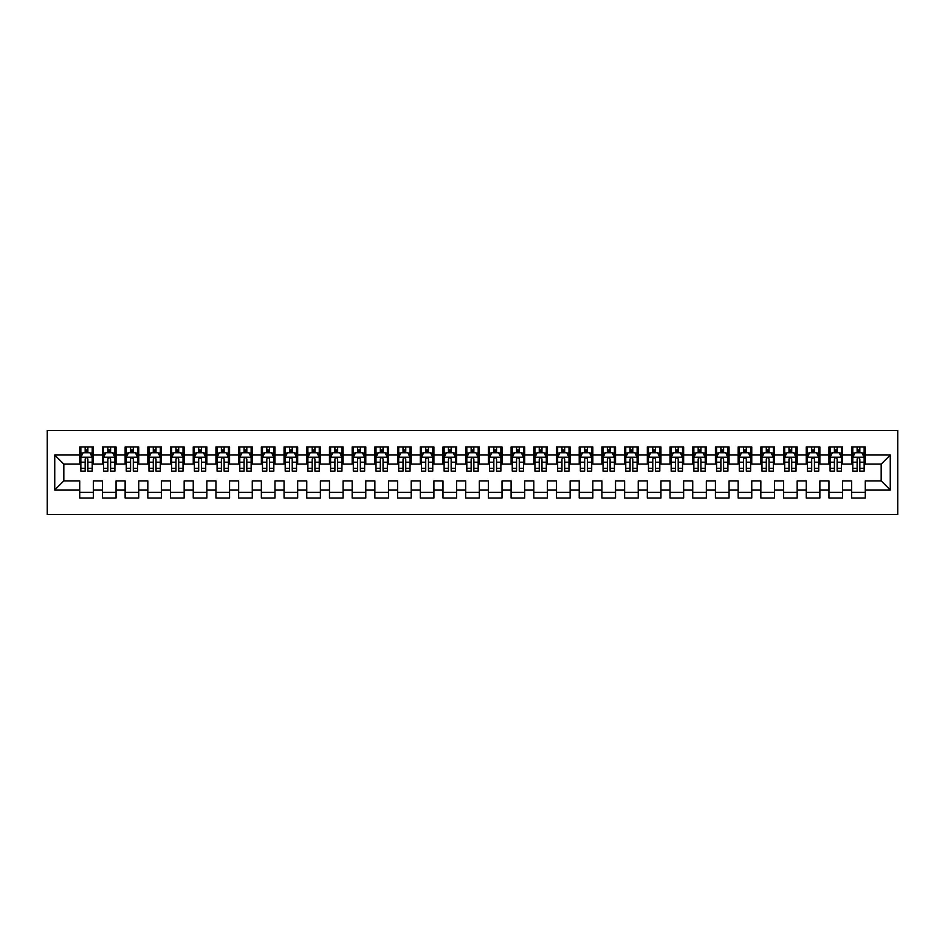 <?xml version="1.0" encoding="UTF-8"?>
<svg xmlns="http://www.w3.org/2000/svg" width="945" height="945" viewBox="0 0 945 945"><rect width="100%" height="100%" fill="white"/><g stroke="black" fill="none" stroke-linecap="round" stroke-linejoin="round"><path stroke-width="1.42" d="M47.25 514.505L897.75 514.505L897.75 430.495L47.25 430.495L47.25 514.505M54.739 489.982L54.739 455.017L79.723 455.017L79.723 464.101L63.823 464.101L63.823 480.899L54.739 489.982L79.723 489.982L79.723 498.039L93.342 498.039L93.342 489.982L102.426 489.982L102.426 498.039L116.046 498.039L116.046 489.982L125.13 489.982L125.13 498.039L138.75 498.039L138.75 489.982L147.833 489.982L147.833 498.039L161.453 498.039L161.453 489.982L170.537 489.982L170.537 498.039L184.157 498.039L184.157 489.982L193.241 489.982L193.241 498.039L206.861 498.039L206.861 489.982L215.944 489.982L215.944 498.039L229.564 498.039L229.564 489.982L238.648 489.982L238.648 498.039L252.268 498.039L252.268 489.982L261.352 489.982L261.352 498.039L274.971 498.039L274.971 489.982L284.055 489.982L284.055 498.039L297.675 498.039L297.675 489.982L306.759 489.982L306.759 498.039L320.379 498.039L320.379 489.982L329.462 489.982L329.462 498.039L343.082 498.039L343.082 489.982L352.166 489.982L352.166 498.039L365.786 498.039L365.786 489.982L374.87 489.982L374.87 498.039L388.489 498.039L388.489 489.982L397.573 489.982L397.573 498.039L411.193 498.039L411.193 489.982L420.277 489.982L420.277 498.039L433.909 498.039L433.909 489.982L442.981 489.982L442.981 498.039L456.612 498.039L456.612 489.982L465.684 489.982L465.684 498.039L479.316 498.039L479.316 489.982L488.388 489.982L488.388 498.039L502.019 498.039L502.019 489.982L511.091 489.982L511.091 498.039L524.723 498.039L524.723 489.982L533.807 489.982L533.807 498.039L547.427 498.039L547.427 489.982L556.51 489.982L556.51 498.039L570.13 498.039L570.13 489.982L579.214 489.982L579.214 498.039L592.834 498.039L592.834 489.982L601.918 489.982L601.918 498.039L615.538 498.039L615.538 489.982L624.621 489.982L624.621 498.039L638.241 498.039L638.241 489.982L647.325 489.982L647.325 498.039L660.945 498.039L660.945 489.982L670.029 489.982L670.029 498.039L683.648 498.039L683.648 489.982L692.732 489.982L692.732 498.039L706.352 498.039L706.352 489.982L715.436 489.982L715.436 498.039L729.056 498.039L729.056 489.982L738.139 489.982L738.139 498.039L751.759 498.039L751.759 489.982L760.843 489.982L760.843 498.039L774.463 498.039L774.463 489.982L783.547 489.982L783.547 498.039L797.167 498.039L797.167 489.982L806.25 489.982L806.25 498.039L819.87 498.039L819.87 489.982L828.954 489.982L828.954 498.039L842.574 498.039L842.574 489.982L851.658 489.982L851.658 498.039L865.277 498.039L865.277 480.899L881.177 480.899L881.177 464.101L865.277 464.101L865.277 455.017L890.261 455.017L890.261 489.982L865.277 489.982M865.277 455.017L865.277 446.961L851.658 446.961L851.658 455.017L842.574 455.017L842.574 446.961L828.954 446.961L828.954 455.017L819.87 455.017L819.87 446.961L806.25 446.961L806.25 455.017L797.167 455.017L797.167 446.961L783.547 446.961L783.547 455.017L774.463 455.017L774.463 446.961L760.843 446.961L760.843 455.017L751.759 455.017L751.759 446.961L738.139 446.961L738.139 455.017L729.056 455.017L729.056 446.961L715.436 446.961L715.436 455.017L706.352 455.017L706.352 446.961L692.732 446.961L692.732 455.017L683.648 455.017L683.648 446.961L670.029 446.961L670.029 455.017L660.945 455.017L660.945 446.961L647.325 446.961L647.325 455.017L638.241 455.017L638.241 446.961L624.621 446.961L624.621 455.017L615.538 455.017L615.538 446.961L601.918 446.961L601.918 455.017L592.834 455.017L592.834 446.961L579.214 446.961L579.214 455.017L570.13 455.017L570.13 446.961L556.51 446.961L556.51 455.017L547.427 455.017L547.427 446.961L533.807 446.961L533.807 455.017L524.723 455.017L524.723 446.961L511.091 446.961L511.091 455.017L502.019 455.017L502.019 446.961L488.388 446.961L488.388 455.017L479.316 455.017L479.316 446.961L465.684 446.961L465.684 455.017L456.612 455.017L456.612 446.961L442.981 446.961L442.981 455.017L433.909 455.017L433.909 446.961L420.277 446.961L420.277 455.017L411.193 455.017L411.193 446.961L397.573 446.961L397.573 455.017L388.489 455.017L388.489 446.961L374.87 446.961L374.87 455.017L365.786 455.017L365.786 446.961L352.166 446.961L352.166 455.017L343.082 455.017L343.082 446.961L329.462 446.961L329.462 455.017L320.379 455.017L320.379 446.961L306.759 446.961L306.759 455.017L297.675 455.017L297.675 446.961L284.055 446.961L284.055 455.017L274.971 455.017L274.971 446.961L261.352 446.961L261.352 455.017L252.268 455.017L252.268 446.961L238.648 446.961L238.648 455.017L229.564 455.017L229.564 446.961L215.944 446.961L215.944 455.017L206.861 455.017L206.861 446.961L193.241 446.961L193.241 455.017L184.157 455.017L184.157 446.961L170.537 446.961L170.537 455.017L161.453 455.017L161.453 446.961L147.833 446.961L147.833 455.017L138.75 455.017L138.75 446.961L125.13 446.961L125.13 455.017L116.046 455.017L116.046 446.961L102.426 446.961L102.426 455.017L93.342 455.017L93.342 446.961L79.723 446.961L79.723 455.017M842.574 489.982L842.574 480.899L851.658 480.899L851.658 489.982M890.261 455.017L881.177 464.101M819.87 489.982L819.87 480.899L828.954 480.899L828.954 489.982M851.658 455.017L851.658 464.101L842.574 464.101L842.574 455.017M797.167 489.982L797.167 480.899L806.25 480.899L806.25 489.982M828.954 455.017L828.954 464.101L819.87 464.101L819.87 455.017M774.463 489.982L774.463 480.899L783.547 480.899L783.547 489.982M806.25 455.017L806.25 464.101L797.167 464.101L797.167 455.017M751.759 489.982L751.759 480.899L760.843 480.899L760.843 489.982M783.547 455.017L783.547 464.101L774.463 464.101L774.463 455.017M729.056 489.982L729.056 480.899L738.139 480.899L738.139 489.982M760.843 455.017L760.843 464.101L751.759 464.101L751.759 455.017M706.352 489.982L706.352 480.899L715.436 480.899L715.436 489.982M738.139 455.017L738.139 464.101L729.056 464.101L729.056 455.017M683.648 489.982L683.648 480.899L692.732 480.899L692.732 489.982M715.436 455.017L715.436 464.101L706.352 464.101L706.352 455.017M660.945 489.982L660.945 480.899L670.029 480.899L670.029 489.982M692.732 455.017L692.732 464.101L683.648 464.101L683.648 455.017M638.241 489.982L638.241 480.899L647.325 480.899L647.325 489.982M670.029 455.017L670.029 464.101L660.945 464.101L660.945 455.017M615.538 489.982L615.538 480.899L624.621 480.899L624.621 489.982M647.325 455.017L647.325 464.101L638.241 464.101L638.241 455.017M592.834 489.982L592.834 480.899L601.918 480.899L601.918 489.982M624.621 455.017L624.621 464.101L615.538 464.101L615.538 455.017M570.13 489.982L570.13 480.899L579.214 480.899L579.214 489.982M601.918 455.017L601.918 464.101L592.834 464.101L592.834 455.017M547.427 489.982L547.427 480.899L556.51 480.899L556.51 489.982M579.214 455.017L579.214 464.101L570.13 464.101L570.13 455.017M524.723 489.982L524.723 480.899L533.807 480.899L533.807 489.982M556.51 455.017L556.51 464.101L547.427 464.101L547.427 455.017M502.019 489.982L502.019 480.899L511.091 480.899L511.091 489.982M533.807 455.017L533.807 464.101L524.723 464.101L524.723 455.017M479.316 489.982L479.316 480.899L488.388 480.899L488.388 489.982M511.091 455.017L511.091 464.101L502.019 464.101L502.019 455.017M456.612 489.982L456.612 480.899L465.684 480.899L465.684 489.982M488.388 455.017L488.388 464.101L479.316 464.101L479.316 455.017M433.909 489.982L433.909 480.899L442.981 480.899L442.981 489.982M465.684 455.017L465.684 464.101L456.612 464.101L456.612 455.017M411.193 489.982L411.193 480.899L420.277 480.899L420.277 489.982M442.981 455.017L442.981 464.101L433.909 464.101L433.909 455.017M388.489 489.982L388.489 480.899L397.573 480.899L397.573 489.982M420.277 455.017L420.277 464.101L411.193 464.101L411.193 455.017M365.786 489.982L365.786 480.899L374.87 480.899L374.87 489.982M397.573 455.017L397.573 464.101L388.489 464.101L388.489 455.017M343.082 489.982L343.082 480.899L352.166 480.899L352.166 489.982M374.87 455.017L374.87 464.101L365.786 464.101L365.786 455.017M320.379 489.982L320.379 480.899L329.462 480.899L329.462 489.982M352.166 455.017L352.166 464.101L343.082 464.101L343.082 455.017M297.675 489.982L297.675 480.899L306.759 480.899L306.759 489.982M329.462 455.017L329.462 464.101L320.379 464.101L320.379 455.017M274.971 489.982L274.971 480.899L284.055 480.899L284.055 489.982M306.759 455.017L306.759 464.101L297.675 464.101L297.675 455.017M252.268 489.982L252.268 480.899L261.352 480.899L261.352 489.982M284.055 455.017L284.055 464.101L274.971 464.101L274.971 455.017M229.564 489.982L229.564 480.899L238.648 480.899L238.648 489.982M261.352 455.017L261.352 464.101L252.268 464.101L252.268 455.017M206.861 489.982L206.861 480.899L215.944 480.899L215.944 489.982M238.648 455.017L238.648 464.101L229.564 464.101L229.564 455.017M184.157 489.982L184.157 480.899L193.241 480.899L193.241 489.982M215.944 455.017L215.944 464.101L206.861 464.101L206.861 455.017M161.453 489.982L161.453 480.899L170.537 480.899L170.537 489.982M193.241 455.017L193.241 464.101L184.157 464.101L184.157 455.017M138.75 489.982L138.75 480.899L147.833 480.899L147.833 489.982M170.537 455.017L170.537 464.101L161.453 464.101L161.453 455.017M116.046 489.982L116.046 480.899L125.13 480.899L125.13 489.982M147.833 455.017L147.833 464.101L138.75 464.101L138.75 455.017M93.342 489.982L93.342 480.899L102.426 480.899L102.426 489.982M125.13 455.017L125.13 464.101L116.046 464.101L116.046 455.017M63.823 480.899L79.723 480.899L79.723 489.982M102.426 455.017L102.426 464.101L93.342 464.101L93.342 455.017M851.658 452.631L852.792 452.631M864.143 452.631L865.277 452.631M828.954 452.631L830.088 452.631M841.44 452.631L842.574 452.631M806.25 452.631L807.384 452.631M818.736 452.631L819.87 452.631M783.547 452.631L784.681 452.631M796.033 452.631L797.167 452.631M760.843 452.631L761.977 452.631M773.329 452.631L774.463 452.631M738.139 452.631L739.274 452.631M750.625 452.631L751.759 452.631M715.436 452.631L716.57 452.631M727.922 452.631L729.056 452.631M692.732 452.631L693.866 452.631M705.218 452.631L706.352 452.631M670.029 452.631L671.163 452.631M682.514 452.631L683.648 452.631M647.325 452.631L648.459 452.631M659.811 452.631L660.945 452.631M624.621 452.631L625.755 452.631M637.107 452.631L638.241 452.631M601.918 452.631L603.052 452.631M614.404 452.631L615.538 452.631M579.214 452.631L580.348 452.631M591.7 452.631L592.834 452.631M556.51 452.631L557.644 452.631M568.996 452.631L570.13 452.631M533.807 452.631L534.941 452.631M546.293 452.631L547.427 452.631M511.091 452.631L512.237 452.631M523.589 452.631L524.723 452.631M488.388 452.631L489.534 452.631M500.885 452.631L502.019 452.631M465.684 452.631L466.818 452.631M478.182 452.631L479.316 452.631M442.981 452.631L444.115 452.631M455.466 452.631L456.612 452.631M420.277 452.631L421.411 452.631M432.763 452.631L433.909 452.631M397.573 452.631L398.707 452.631M410.059 452.631L411.193 452.631M374.87 452.631L376.004 452.631M387.356 452.631L388.489 452.631M352.166 452.631L353.3 452.631M364.652 452.631L365.786 452.631M329.462 452.631L330.596 452.631M341.948 452.631L343.082 452.631M306.759 452.631L307.893 452.631M319.245 452.631L320.379 452.631M284.055 452.631L285.189 452.631M296.541 452.631L297.675 452.631M261.352 452.631L262.486 452.631M273.837 452.631L274.971 452.631M238.648 452.631L239.782 452.631M251.134 452.631L252.268 452.631M215.944 452.631L217.078 452.631M228.43 452.631L229.564 452.631M193.241 452.631L194.375 452.631M205.726 452.631L206.861 452.631M170.537 452.631L171.671 452.631M183.023 452.631L184.157 452.631M147.833 452.631L148.967 452.631M160.319 452.631L161.453 452.631M125.13 452.631L126.264 452.631M137.616 452.631L138.75 452.631M102.426 452.631L103.56 452.631M114.912 452.631L116.046 452.631M79.723 452.631L80.857 452.631M92.208 452.631L93.342 452.631M79.723 492.369L93.342 492.369M102.426 492.369L116.046 492.369M125.13 492.369L138.75 492.369M147.833 492.369L161.453 492.369M170.537 492.369L184.157 492.369M193.241 492.369L206.861 492.369M215.944 492.369L229.564 492.369M238.648 492.369L252.268 492.369M261.352 492.369L274.971 492.369M284.055 492.369L297.675 492.369M306.759 492.369L320.379 492.369M329.462 492.369L343.082 492.369M352.166 492.369L365.786 492.369M374.87 492.369L388.489 492.369M397.573 492.369L411.193 492.369M420.277 492.369L433.909 492.369M442.981 492.369L456.612 492.369M465.684 492.369L479.316 492.369M488.388 492.369L502.019 492.369M511.091 492.369L524.723 492.369M533.807 492.369L547.427 492.369M556.51 492.369L570.13 492.369M579.214 492.369L592.834 492.369M601.918 492.369L615.538 492.369M624.621 492.369L638.241 492.369M647.325 492.369L660.945 492.369M670.029 492.369L683.648 492.369M692.732 492.369L706.352 492.369M715.436 492.369L729.056 492.369M738.139 492.369L751.759 492.369M760.843 492.369L774.463 492.369M783.547 492.369L797.167 492.369M806.25 492.369L819.87 492.369M828.954 492.369L842.574 492.369M851.658 492.369L865.277 492.369M54.739 455.017L63.823 464.101M881.177 480.899L890.261 489.982M87.885 449.914L85.168 449.914M92.208 468.295L87.885 468.295L87.885 471.142L92.208 471.142L92.208 457.285L89.929 452.749L83.125 452.749L80.857 457.285L80.857 471.142L85.168 471.142L85.168 468.295L80.857 468.295M80.857 457.285L80.857 446.961M92.208 457.285L92.208 446.961M85.168 452.749L85.168 446.961M87.885 446.961L87.885 452.749M87.885 468.295L87.885 458.986C86.987 457.238 86.078 457.238 85.168 458.986L85.168 468.295M87.885 452.631L85.168 452.631M110.6 449.914L107.872 449.914M114.912 468.295L110.6 468.295L110.6 471.142L114.912 471.142L114.912 457.285L112.644 452.749L105.828 452.749L103.56 457.285L103.56 471.142L107.872 471.142L107.872 468.295L103.56 468.295M103.56 457.285L103.56 446.961M114.912 457.285L114.912 446.961M107.872 452.749L107.872 446.961M110.6 446.961L110.6 452.749M110.6 468.295L110.6 458.986C109.691 457.238 108.781 457.238 107.872 458.986L107.872 468.295M110.6 452.631L107.872 452.631M133.304 449.914L130.575 449.914M137.616 468.295L133.304 468.295L133.304 471.142L137.616 471.142L137.616 457.285L135.348 452.749L128.532 452.749L126.264 457.285L126.264 471.142L130.575 471.142L130.575 468.295L126.264 468.295M126.264 457.285L126.264 446.961M137.616 457.285L137.616 446.961M130.575 452.749L130.575 446.961M133.304 446.961L133.304 452.749M133.304 468.295L133.304 458.986C132.394 457.238 131.485 457.238 130.575 458.986L130.575 468.295M133.304 452.631L130.575 452.631M156.008 449.914L153.279 449.914M160.319 468.295L156.008 468.295L156.008 471.142L160.319 471.142L160.319 457.285L158.051 452.749L151.235 452.749L148.967 457.285L148.967 471.142L153.279 471.142L153.279 468.295L148.967 468.295M148.967 457.285L148.967 446.961M160.319 457.285L160.319 446.961M153.279 452.749L153.279 446.961M156.008 446.961L156.008 452.749M156.008 468.295L156.008 458.986C155.098 457.238 154.189 457.238 153.279 458.986L153.279 468.295M156.008 452.631L153.279 452.631M178.711 449.914L175.983 449.914M183.023 468.295L178.711 468.295L178.711 471.142L183.023 471.142L183.023 457.285L180.755 452.749L173.939 452.749L171.671 457.285L171.671 471.142L175.983 471.142L175.983 468.295L171.671 468.295M171.671 457.285L171.671 446.961M183.023 457.285L183.023 446.961M175.983 452.749L175.983 446.961M178.711 446.961L178.711 452.749M178.711 468.295L178.711 458.986C177.802 457.238 176.892 457.238 175.983 458.986L175.983 468.295M178.711 452.631L175.983 452.631M201.415 449.914L198.686 449.914M205.726 468.295L201.415 468.295L201.415 471.142L205.726 471.142L205.726 457.285L203.458 452.749L196.643 452.749L194.375 457.285L194.375 471.142L198.686 471.142L198.686 468.295L194.375 468.295M194.375 457.285L194.375 446.961M205.726 457.285L205.726 446.961M198.686 452.749L198.686 446.961M201.415 446.961L201.415 452.749M201.415 468.295L201.415 458.986C200.505 457.238 199.596 457.238 198.686 458.986L198.686 468.295M201.415 452.631L198.686 452.631M224.119 449.914L221.39 449.914M228.43 468.295L224.119 468.295L224.119 471.142L228.43 471.142L228.43 457.285L226.162 452.749L219.346 452.749L217.078 457.285L217.078 471.142L221.39 471.142L221.39 468.295L217.078 468.295M217.078 457.285L217.078 446.961M228.43 457.285L228.43 446.961M221.39 452.749L221.39 446.961M224.119 446.961L224.119 452.749M224.119 468.295L224.119 458.986C223.209 457.238 222.299 457.238 221.39 458.986L221.39 468.295M224.119 452.631L221.39 452.631M246.822 449.914L244.093 449.914M251.134 468.295L246.822 468.295L246.822 471.142L251.134 471.142L251.134 457.285L248.866 452.749L242.05 452.749L239.782 457.285L239.782 471.142L244.093 471.142L244.093 468.295L239.782 468.295M239.782 457.285L239.782 446.961M251.134 457.285L251.134 446.961M244.093 452.749L244.093 446.961M246.822 446.961L246.822 452.749M246.822 468.295L246.822 458.986C245.913 457.238 245.003 457.238 244.093 458.986L244.093 468.295M246.822 452.631L244.093 452.631M269.526 449.914L266.797 449.914M273.837 468.295L269.526 468.295L269.526 471.142L273.837 471.142L273.837 457.285L271.569 452.749L264.754 452.749L262.486 457.285L262.486 471.142L266.797 471.142L266.797 468.295L262.486 468.295M262.486 457.285L262.486 446.961M273.837 457.285L273.837 446.961M266.797 452.749L266.797 446.961M269.526 446.961L269.526 452.749M269.526 468.295L269.526 458.986C268.616 457.238 267.707 457.238 266.797 458.986L266.797 468.295M269.526 452.631L266.797 452.631M292.229 449.914L289.501 449.914M296.541 468.295L292.229 468.295L292.229 471.142L296.541 471.142L296.541 457.285L294.273 452.749L287.457 452.749L285.189 457.285L285.189 471.142L289.501 471.142L289.501 468.295L285.189 468.295M285.189 457.285L285.189 446.961M296.541 457.285L296.541 446.961M289.501 452.749L289.501 446.961M292.229 446.961L292.229 452.749M292.229 468.295L292.229 458.986C291.32 457.238 290.41 457.238 289.501 458.986L289.501 468.295M292.229 452.631L289.501 452.631M314.933 449.914L312.204 449.914M319.245 468.295L314.933 468.295L314.933 471.142L319.245 471.142L319.245 457.285L316.977 452.749L310.161 452.749L307.893 457.285L307.893 471.142L312.204 471.142L312.204 468.295L307.893 468.295M307.893 457.285L307.893 446.961M319.245 457.285L319.245 446.961M312.204 452.749L312.204 446.961M314.933 446.961L314.933 452.749M314.933 468.295L314.933 458.986C314.023 457.238 313.114 457.238 312.204 458.986L312.204 468.295M314.933 452.631L312.204 452.631M337.637 449.914L334.908 449.914M341.948 468.295L337.637 468.295L337.637 471.142L341.948 471.142L341.948 457.285L339.68 452.749L332.864 452.749L330.596 457.285L330.596 471.142L334.908 471.142L334.908 468.295L330.596 468.295M330.596 457.285L330.596 446.961M341.948 457.285L341.948 446.961M334.908 452.749L334.908 446.961M337.637 446.961L337.637 452.749M337.637 468.295L337.637 458.986C336.727 457.238 335.818 457.238 334.908 458.986L334.908 468.295M337.637 452.631L334.908 452.631M360.34 449.914L357.612 449.914M364.652 468.295L360.34 468.295L360.34 471.142L364.652 471.142L364.652 457.285L362.384 452.749L355.568 452.749L353.3 457.285L353.3 471.142L357.612 471.142L357.612 468.295L353.3 468.295M353.3 457.285L353.3 446.961M364.652 457.285L364.652 446.961M357.612 452.749L357.612 446.961M360.34 446.961L360.34 452.749M360.34 468.295L360.34 458.986C359.431 457.238 358.521 457.238 357.612 458.986L357.612 468.295M360.34 452.631L357.612 452.631M383.044 449.914L380.315 449.914M387.356 468.295L383.044 468.295L383.044 471.142L387.356 471.142L387.356 457.285L385.087 452.749L378.272 452.749L376.004 457.285L376.004 471.142L380.315 471.142L380.315 468.295L376.004 468.295M376.004 457.285L376.004 446.961M387.356 457.285L387.356 446.961M380.315 452.749L380.315 446.961M383.044 446.961L383.044 452.749M383.044 468.295L383.044 458.986C382.134 457.238 381.225 457.238 380.315 458.986L380.315 468.295M383.044 452.631L380.315 452.631M405.748 449.914L403.031 449.914M410.059 468.295L405.748 468.295L405.748 471.142L410.059 471.142L410.059 457.285L407.791 452.749L400.987 452.749L398.707 457.285L398.707 471.142L403.031 471.142L403.031 468.295L398.707 468.295M398.707 457.285L398.707 446.961M410.059 457.285L410.059 446.961M403.031 452.749L403.031 446.961M405.748 446.961L405.748 452.749M405.748 468.295L405.748 458.986C404.838 457.238 403.94 457.238 403.031 458.986L403.031 468.295M405.748 452.631L403.031 452.631M428.451 449.914L425.734 449.914M432.763 468.295L428.451 468.295L428.451 471.142L432.763 471.142L432.763 457.285L430.495 452.749L423.691 452.749L421.411 457.285L421.411 471.142L425.734 471.142L425.734 468.295L421.411 468.295M421.411 457.285L421.411 446.961M432.763 457.285L432.763 446.961M425.734 452.749L425.734 446.961M428.451 446.961L428.451 452.749M428.451 468.295L428.451 458.986C427.542 457.238 426.644 457.238 425.734 458.986L425.734 468.295M428.451 452.631L425.734 452.631M451.155 449.914L448.438 449.914M455.466 468.295L451.155 468.295L451.155 471.142L455.466 471.142L455.466 457.285L453.198 452.749L446.394 452.749L444.115 457.285L444.115 471.142L448.438 471.142L448.438 468.295L444.115 468.295M444.115 457.285L444.115 446.961M455.466 457.285L455.466 446.961M448.438 452.749L448.438 446.961M451.155 446.961L451.155 452.749M451.155 468.295L451.155 458.986C450.245 457.238 449.347 457.238 448.438 458.986L448.438 468.295M451.155 452.631L448.438 452.631M473.858 449.914L471.142 449.914M478.182 468.295L473.858 468.295L473.858 471.142L478.182 471.142L478.182 457.285L475.902 452.749L469.098 452.749L466.818 457.285L466.818 471.142L471.142 471.142L471.142 468.295L466.818 468.295M466.818 457.285L466.818 446.961M478.182 457.285L478.182 446.961M471.142 452.749L471.142 446.961M473.858 446.961L473.858 452.749M473.858 468.295L473.858 458.986C472.961 457.238 472.051 457.238 471.142 458.986L471.142 468.295M473.858 452.631L471.142 452.631M496.562 449.914L493.845 449.914M500.885 468.295L496.562 468.295L496.562 471.142L500.885 471.142L500.885 457.285L498.606 452.749L491.802 452.749L489.534 457.285L489.534 471.142L493.845 471.142L493.845 468.295L489.534 468.295M489.534 457.285L489.534 446.961M500.885 457.285L500.885 446.961M493.845 452.749L493.845 446.961M496.562 446.961L496.562 452.749M496.562 468.295L496.562 458.986C495.664 457.238 494.755 457.238 493.845 458.986L493.845 468.295M496.562 452.631L493.845 452.631M519.266 449.914L516.549 449.914M523.589 468.295L519.266 468.295L519.266 471.142L523.589 471.142L523.589 457.285L521.309 452.749L514.505 452.749L512.237 457.285L512.237 471.142L516.549 471.142L516.549 468.295L512.237 468.295M512.237 457.285L512.237 446.961M523.589 457.285L523.589 446.961M516.549 452.749L516.549 446.961M519.266 446.961L519.266 452.749M519.266 468.295L519.266 458.986C518.368 457.238 517.458 457.238 516.549 458.986L516.549 468.295M519.266 452.631L516.549 452.631M541.969 449.914L539.252 449.914M546.293 468.295L541.969 468.295L541.969 471.142L546.293 471.142L546.293 457.285L544.013 452.749L537.209 452.749L534.941 457.285L534.941 471.142L539.252 471.142L539.252 468.295L534.941 468.295M534.941 457.285L534.941 446.961M546.293 457.285L546.293 446.961M539.252 452.749L539.252 446.961M541.969 446.961L541.969 452.749M541.969 468.295L541.969 458.986C541.072 457.238 540.162 457.238 539.252 458.986L539.252 468.295M541.969 452.631L539.252 452.631M564.685 449.914L561.956 449.914M568.996 468.295L564.685 468.295L564.685 471.142L568.996 471.142L568.996 457.285L566.728 452.749L559.912 452.749L557.644 457.285L557.644 471.142L561.956 471.142L561.956 468.295L557.644 468.295M557.644 457.285L557.644 446.961M568.996 457.285L568.996 446.961M561.956 452.749L561.956 446.961M564.685 446.961L564.685 452.749M564.685 468.295L564.685 458.986C563.775 457.238 562.866 457.238 561.956 458.986L561.956 468.295M564.685 452.631L561.956 452.631M587.388 449.914L584.66 449.914M591.7 468.295L587.388 468.295L587.388 471.142L591.7 471.142L591.7 457.285L589.432 452.749L582.616 452.749L580.348 457.285L580.348 471.142L584.66 471.142L584.66 468.295L580.348 468.295M580.348 457.285L580.348 446.961M591.7 457.285L591.7 446.961M584.66 452.749L584.66 446.961M587.388 446.961L587.388 452.749M587.388 468.295L587.388 458.986C586.479 457.238 585.569 457.238 584.66 458.986L584.66 468.295M587.388 452.631L584.66 452.631M610.092 449.914L607.363 449.914M614.404 468.295L610.092 468.295L610.092 471.142L614.404 471.142L614.404 457.285L612.136 452.749L605.32 452.749L603.052 457.285L603.052 471.142L607.363 471.142L607.363 468.295L603.052 468.295M603.052 457.285L603.052 446.961M614.404 457.285L614.404 446.961M607.363 452.749L607.363 446.961M610.092 446.961L610.092 452.749M610.092 468.295L610.092 458.986C609.182 457.238 608.273 457.238 607.363 458.986L607.363 468.295M610.092 452.631L607.363 452.631M632.796 449.914L630.067 449.914M637.107 468.295L632.796 468.295L632.796 471.142L637.107 471.142L637.107 457.285L634.839 452.749L628.023 452.749L625.755 457.285L625.755 471.142L630.067 471.142L630.067 468.295L625.755 468.295M625.755 457.285L625.755 446.961M637.107 457.285L637.107 446.961M630.067 452.749L630.067 446.961M632.796 446.961L632.796 452.749M632.796 468.295L632.796 458.986C631.886 457.238 630.976 457.238 630.067 458.986L630.067 468.295M632.796 452.631L630.067 452.631M655.499 449.914L652.771 449.914M659.811 468.295L655.499 468.295L655.499 471.142L659.811 471.142L659.811 457.285L657.543 452.749L650.727 452.749L648.459 457.285L648.459 471.142L652.771 471.142L652.771 468.295L648.459 468.295M648.459 457.285L648.459 446.961M659.811 457.285L659.811 446.961M652.771 452.749L652.771 446.961M655.499 446.961L655.499 452.749M655.499 468.295L655.499 458.986C654.59 457.238 653.68 457.238 652.771 458.986L652.771 468.295M655.499 452.631L652.771 452.631M678.203 449.914L675.474 449.914M682.514 468.295L678.203 468.295L678.203 471.142L682.514 471.142L682.514 457.285L680.246 452.749L673.431 452.749L671.163 457.285L671.163 471.142L675.474 471.142L675.474 468.295L671.163 468.295M671.163 457.285L671.163 446.961M682.514 457.285L682.514 446.961M675.474 452.749L675.474 446.961M678.203 446.961L678.203 452.749M678.203 468.295L678.203 458.986C677.293 457.238 676.384 457.238 675.474 458.986L675.474 468.295M678.203 452.631L675.474 452.631M700.906 449.914L698.178 449.914M705.218 468.295L700.906 468.295L700.906 471.142L705.218 471.142L705.218 457.285L702.95 452.749L696.134 452.749L693.866 457.285L693.866 471.142L698.178 471.142L698.178 468.295L693.866 468.295M693.866 457.285L693.866 446.961M705.218 457.285L705.218 446.961M698.178 452.749L698.178 446.961M700.906 446.961L700.906 452.749M700.906 468.295L700.906 458.986C699.997 457.238 699.087 457.238 698.178 458.986L698.178 468.295M700.906 452.631L698.178 452.631M723.61 449.914L720.881 449.914M727.922 468.295L723.61 468.295L723.61 471.142L727.922 471.142L727.922 457.285L725.654 452.749L718.838 452.749L716.57 457.285L716.57 471.142L720.881 471.142L720.881 468.295L716.57 468.295M716.57 457.285L716.57 446.961M727.922 457.285L727.922 446.961M720.881 452.749L720.881 446.961M723.61 446.961L723.61 452.749M723.61 468.295L723.61 458.986C722.701 457.238 721.791 457.238 720.881 458.986L720.881 468.295M723.61 452.631L720.881 452.631M746.314 449.914L743.585 449.914M750.625 468.295L746.314 468.295L746.314 471.142L750.625 471.142L750.625 457.285L748.357 452.749L741.541 452.749L739.274 457.285L739.274 471.142L743.585 471.142L743.585 468.295L739.274 468.295M739.274 457.285L739.274 446.961M750.625 457.285L750.625 446.961M743.585 452.749L743.585 446.961M746.314 446.961L746.314 452.749M746.314 468.295L746.314 458.986C745.404 457.238 744.495 457.238 743.585 458.986L743.585 468.295M746.314 452.631L743.585 452.631M769.017 449.914L766.289 449.914M773.329 468.295L769.017 468.295L769.017 471.142L773.329 471.142L773.329 457.285L771.061 452.749L764.245 452.749L761.977 457.285L761.977 471.142L766.289 471.142L766.289 468.295L761.977 468.295M761.977 457.285L761.977 446.961M773.329 457.285L773.329 446.961M766.289 452.749L766.289 446.961M769.017 446.961L769.017 452.749M769.017 468.295L769.017 458.986C768.108 457.238 767.198 457.238 766.289 458.986L766.289 468.295M769.017 452.631L766.289 452.631M791.721 449.914L788.992 449.914M796.033 468.295L791.721 468.295L791.721 471.142L796.033 471.142L796.033 457.285L793.765 452.749L786.949 452.749L784.681 457.285L784.681 471.142L788.992 471.142L788.992 468.295L784.681 468.295M784.681 457.285L784.681 446.961M796.033 457.285L796.033 446.961M788.992 452.749L788.992 446.961M791.721 446.961L791.721 452.749M791.721 468.295L791.721 458.986C790.811 457.238 789.902 457.238 788.992 458.986L788.992 468.295M791.721 452.631L788.992 452.631M814.425 449.914L811.696 449.914M818.736 468.295L814.425 468.295L814.425 471.142L818.736 471.142L818.736 457.285L816.468 452.749L809.652 452.749L807.384 457.285L807.384 471.142L811.696 471.142L811.696 468.295L807.384 468.295M807.384 457.285L807.384 446.961M818.736 457.285L818.736 446.961M811.696 452.749L811.696 446.961M814.425 446.961L814.425 452.749M814.425 468.295L814.425 458.986C813.515 457.238 812.605 457.238 811.696 458.986L811.696 468.295M814.425 452.631L811.696 452.631M837.128 449.914L834.4 449.914M841.44 468.295L837.128 468.295L837.128 471.142L841.44 471.142L841.44 457.285L839.172 452.749L832.356 452.749L830.088 457.285L830.088 471.142L834.4 471.142L834.4 468.295L830.088 468.295M830.088 457.285L830.088 446.961M841.44 457.285L841.44 446.961M834.4 452.749L834.4 446.961M837.128 446.961L837.128 452.749M837.128 468.295L837.128 458.986C836.219 457.238 835.309 457.238 834.4 458.986L834.4 468.295M837.128 452.631L834.4 452.631M859.832 449.914L857.115 449.914M864.143 468.295L859.832 468.295L859.832 471.142L864.143 471.142L864.143 457.285L861.875 452.749L855.071 452.749L852.792 457.285L852.792 471.142L857.115 471.142L857.115 468.295L852.792 468.295M852.792 457.285L852.792 446.961M864.143 457.285L864.143 446.961M857.115 452.749L857.115 446.961M859.832 446.961L859.832 452.749M859.832 468.295L859.832 458.986C858.922 457.238 858.025 457.238 857.115 458.986L857.115 468.295M859.832 452.631L857.115 452.631M92.149 457.179L80.904 457.179M80.857 453.021L82.983 453.021M90.07 453.021L92.208 453.021M85.168 462.199L80.857 462.199M92.208 462.199L87.885 462.199M87.885 451.356L85.168 451.356M114.853 457.179L103.607 457.179M103.56 453.021L105.686 453.021M112.774 453.021L114.912 453.021M107.872 462.199L103.56 462.199M114.912 462.199L110.6 462.199M110.6 451.356L107.872 451.356M137.557 457.179L126.323 457.179M126.264 453.021L128.39 453.021M135.478 453.021L137.616 453.021M130.575 462.199L126.264 462.199M137.616 462.199L133.304 462.199M133.304 451.356L130.575 451.356M160.26 457.179L149.026 457.179M148.967 453.021L151.094 453.021M158.181 453.021L160.319 453.021M153.279 462.199L148.967 462.199M160.319 462.199L156.008 462.199M156.008 451.356L153.279 451.356M182.964 457.179L171.73 457.179M171.671 453.021L173.809 453.021M180.885 453.021L183.023 453.021M175.983 462.199L171.671 462.199M183.023 462.199L178.711 462.199M178.711 451.356L175.983 451.356M205.667 457.179L194.434 457.179M194.375 453.021L196.513 453.021M203.588 453.021L205.726 453.021M198.686 462.199L194.375 462.199M205.726 462.199L201.415 462.199M201.415 451.356L198.686 451.356M228.371 457.179L217.137 457.179M217.078 453.021L219.216 453.021M226.292 453.021L228.43 453.021M221.39 462.199L217.078 462.199M228.43 462.199L224.119 462.199M224.119 451.356L221.39 451.356M251.075 457.179L239.841 457.179M239.782 453.021L241.92 453.021M248.996 453.021L251.134 453.021M244.093 462.199L239.782 462.199M251.134 462.199L246.822 462.199M246.822 451.356L244.093 451.356M273.778 457.179L262.545 457.179M262.486 453.021L264.624 453.021M271.699 453.021L273.837 453.021M266.797 462.199L262.486 462.199M273.837 462.199L269.526 462.199M269.526 451.356L266.797 451.356M296.482 457.179L285.248 457.179M285.189 453.021L287.327 453.021M294.403 453.021L296.541 453.021M289.501 462.199L285.189 462.199M296.541 462.199L292.229 462.199M292.229 451.356L289.501 451.356M319.186 457.179L307.952 457.179M307.893 453.021L310.031 453.021M317.107 453.021L319.245 453.021M312.204 462.199L307.893 462.199M319.245 462.199L314.933 462.199M314.933 451.356L312.204 451.356M341.889 457.179L330.656 457.179M330.596 453.021L332.734 453.021M339.822 453.021L341.948 453.021M334.908 462.199L330.596 462.199M341.948 462.199L337.637 462.199M337.637 451.356L334.908 451.356M364.593 457.179L353.359 457.179M353.3 453.021L355.438 453.021M362.526 453.021L364.652 453.021M357.612 462.199L353.3 462.199M364.652 462.199L360.34 462.199M360.34 451.356L357.612 451.356M387.308 457.179L376.063 457.179M376.004 453.021L378.142 453.021M385.229 453.021L387.356 453.021M380.315 462.199L376.004 462.199M387.356 462.199L383.044 462.199M383.044 451.356L380.315 451.356M410.012 457.179L398.766 457.179M398.707 453.021L400.845 453.021M407.933 453.021L410.059 453.021M403.031 462.199L398.707 462.199M410.059 462.199L405.748 462.199M405.748 451.356L403.031 451.356M432.715 457.179L421.47 457.179M421.411 453.021L423.549 453.021M430.636 453.021L432.763 453.021M425.734 462.199L421.411 462.199M432.763 462.199L428.451 462.199M428.451 451.356L425.734 451.356M455.419 457.179L444.174 457.179M444.115 453.021L446.253 453.021M453.34 453.021L455.466 453.021M448.438 462.199L444.115 462.199M455.466 462.199L451.155 462.199M451.155 451.356L448.438 451.356M478.123 457.179L466.877 457.179M466.818 453.021L468.956 453.021M476.044 453.021L478.182 453.021M471.142 462.199L466.818 462.199M478.182 462.199L473.858 462.199M473.858 451.356L471.142 451.356M500.826 457.179L489.581 457.179M489.534 453.021L491.66 453.021M498.747 453.021L500.885 453.021M493.845 462.199L489.534 462.199M500.885 462.199L496.562 462.199M496.562 451.356L493.845 451.356M523.53 457.179L512.284 457.179M512.237 453.021L514.363 453.021M521.451 453.021L523.589 453.021M516.549 462.199L512.237 462.199M523.589 462.199L519.266 462.199M519.266 451.356L516.549 451.356M546.234 457.179L534.988 457.179M534.941 453.021L537.067 453.021M544.155 453.021L546.293 453.021M539.252 462.199L534.941 462.199M546.293 462.199L541.969 462.199M541.969 451.356L539.252 451.356M568.937 457.179L557.692 457.179M557.644 453.021L559.771 453.021M566.858 453.021L568.996 453.021M561.956 462.199L557.644 462.199M568.996 462.199L564.685 462.199M564.685 451.356L561.956 451.356M591.641 457.179L580.407 457.179M580.348 453.021L582.474 453.021M589.562 453.021L591.7 453.021M584.66 462.199L580.348 462.199M591.7 462.199L587.388 462.199M587.388 451.356L584.66 451.356M614.345 457.179L603.111 457.179M603.052 453.021L605.178 453.021M612.265 453.021L614.404 453.021M607.363 462.199L603.052 462.199M614.404 462.199L610.092 462.199M610.092 451.356L607.363 451.356M637.048 457.179L625.814 457.179M625.755 453.021L627.893 453.021M634.969 453.021L637.107 453.021M630.067 462.199L625.755 462.199M637.107 462.199L632.796 462.199M632.796 451.356L630.067 451.356M659.752 457.179L648.518 457.179M648.459 453.021L650.597 453.021M657.673 453.021L659.811 453.021M652.771 462.199L648.459 462.199M659.811 462.199L655.499 462.199M655.499 451.356L652.771 451.356M682.455 457.179L671.222 457.179M671.163 453.021L673.301 453.021M680.376 453.021L682.514 453.021M675.474 462.199L671.163 462.199M682.514 462.199L678.203 462.199M678.203 451.356L675.474 451.356M705.159 457.179L693.925 457.179M693.866 453.021L696.004 453.021M703.08 453.021L705.218 453.021M698.178 462.199L693.866 462.199M705.218 462.199L700.906 462.199M700.906 451.356L698.178 451.356M727.863 457.179L716.629 457.179M716.57 453.021L718.708 453.021M725.784 453.021L727.922 453.021M720.881 462.199L716.57 462.199M727.922 462.199L723.61 462.199M723.61 451.356L720.881 451.356M750.566 457.179L739.333 457.179M739.274 453.021L741.412 453.021M748.487 453.021L750.625 453.021M743.585 462.199L739.274 462.199M750.625 462.199L746.314 462.199M746.314 451.356L743.585 451.356M773.27 457.179L762.036 457.179M761.977 453.021L764.115 453.021M771.191 453.021L773.329 453.021M766.289 462.199L761.977 462.199M773.329 462.199L769.017 462.199M769.017 451.356L766.289 451.356M795.973 457.179L784.74 457.179M784.681 453.021L786.819 453.021M793.906 453.021L796.033 453.021M788.992 462.199L784.681 462.199M796.033 462.199L791.721 462.199M791.721 451.356L788.992 451.356M818.677 457.179L807.443 457.179M807.384 453.021L809.522 453.021M816.61 453.021L818.736 453.021M811.696 462.199L807.384 462.199M818.736 462.199L814.425 462.199M814.425 451.356L811.696 451.356M841.393 457.179L830.147 457.179M830.088 453.021L832.226 453.021M839.314 453.021L841.44 453.021M834.4 462.199L830.088 462.199M841.44 462.199L837.128 462.199M837.128 451.356L834.4 451.356M864.096 457.179L852.851 457.179M852.792 453.021L854.93 453.021M862.017 453.021L864.143 453.021M857.115 462.199L852.792 462.199M864.143 462.199L859.832 462.199M859.832 451.356L857.115 451.356"/></g></svg>
